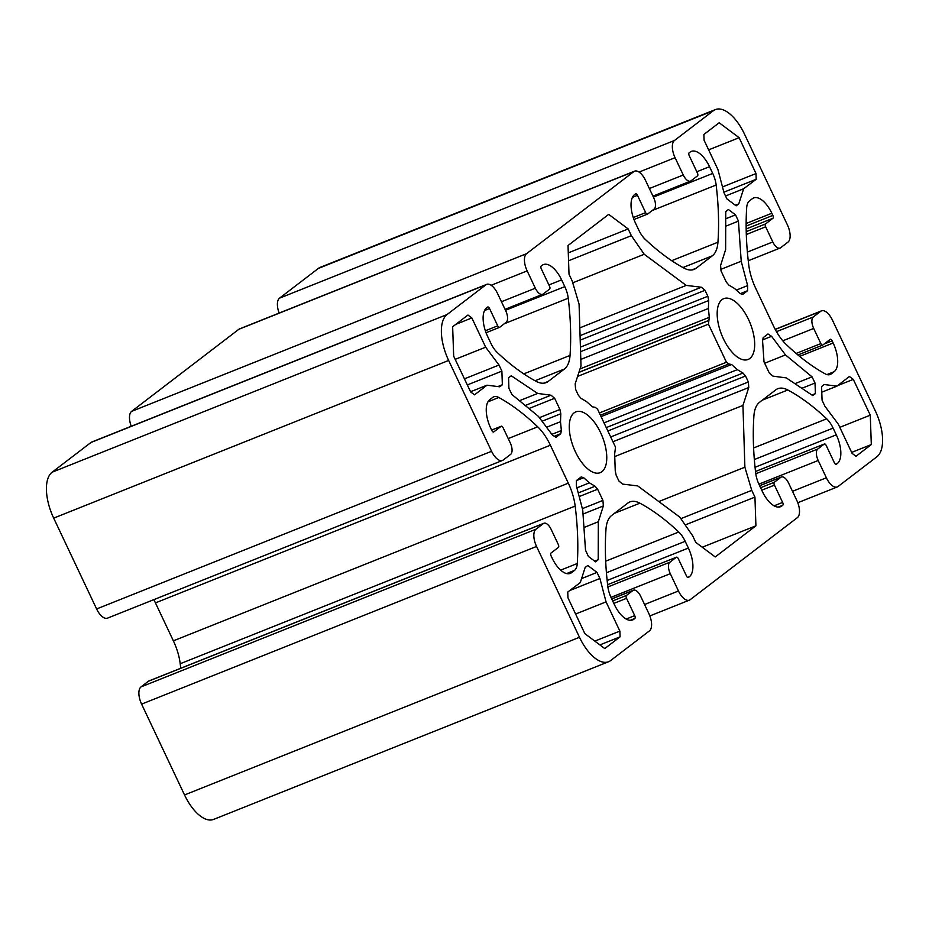 <?xml version="1.0" encoding="UTF-8"?>
<svg xmlns="http://www.w3.org/2000/svg" width="929" height="929" viewBox="0 0 929 929"><rect width="100%" height="100%" fill="white"/><g stroke="black" fill="none" stroke-linecap="round" stroke-linejoin="round"><path stroke-width="1.39" d="M748.507 319.437A32.747 15.375 68.2 0 0 723.784 298.639A32.747 15.375 68.2 0 0 723.354 338.679A32.747 15.375 68.2 0 0 748.077 359.477A32.747 15.375 68.2 0 0 748.507 319.437M600.587 432.647A32.747 15.375 68.2 0 0 575.875 411.849A32.747 15.375 68.2 0 0 575.446 451.889A32.747 15.375 68.2 0 0 600.157 472.687A32.747 15.375 68.2 0 0 600.587 432.647M728.882 285.098L734.56 288.478L740.285 293.622L742.759 294.4L747.555 290.731L747.624 285.598L741.214 261.235L738.439 221.125L735.547 214.854L728.359 209.489L725.746 211.638L725.63 249.587L720.602 265.404L721.032 270.908L726.327 282.126L728.882 285.098M815.395 393.629L815.035 383.038L812.039 376.837L785.504 354.924L771.581 336.31L767.981 333.976L763.197 337.645L762.57 340.804L764.021 361.869L769.317 373.075L772.94 376.14L786.282 377.906L812.678 395.557L815.395 393.629L811.9 395.034M620.073 636.853L619.875 631.105L606.056 601.876L599.913 578.5L597.022 572.415L587.79 565.494L585.165 567.445L580.3 582.564L567.758 592.04L567.944 597.765L584.829 633.624L604.756 648.57L620.073 636.853L599.879 644.912M560.756 433.692L561.371 430.545L560.489 421.696L560.802 413.742L559.932 409.48L554.636 398.262L551.013 395.208L537.67 393.443L511.264 375.792L508.558 377.708L508.918 388.31L511.902 394.5L538.448 416.413L552.372 435.027L555.96 437.362L560.756 433.692L554.288 436.282M568.327 483.173A38.53 18.092 -111.8 0 1 575.167 506.061A240.82 113.059 -111.8 0 1 577.281 563.508A19.265 9.046 -111.8 0 1 574.47 570.429L571.59 572.636A24.084 11.311 -111.8 0 1 570.301 573.379A24.084 11.311 -111.8 0 1 552.128 558.085L551.106 555.925A2.404 1.126 -111.8 0 1 551.002 553.057L558.399 547.39A2.404 1.126 68.2 0 0 558.306 544.522L551.152 529.391A9.638 4.517 68.2 0 0 543.883 523.271A9.638 4.517 68.2 0 0 543.36 523.561L535.963 529.228A14.446 6.782 68.2 0 0 536.556 546.449L579.487 637.282A38.53 18.092 68.2 0 0 608.565 661.738A38.53 18.092 68.2 0 0 610.632 660.565L649.464 630.849A14.446 6.782 68.2 0 0 648.872 613.628L640.696 596.325A9.638 4.517 68.2 0 0 633.427 590.205A9.638 4.517 68.2 0 0 632.916 590.507L626.436 595.454A2.404 1.126 68.2 0 0 626.541 598.322L634.716 615.625A2.404 1.126 -111.8 0 1 634.809 618.493L633.892 619.202A24.084 11.311 -111.8 0 1 632.591 619.945A24.084 11.311 -111.8 0 1 614.417 604.651L611.236 597.904A19.265 9.046 -111.8 0 1 607.798 586.315A240.82 113.059 -111.8 0 1 605.998 529.112A38.53 18.092 -111.8 0 1 611.596 515.514L627.818 503.1A38.53 18.092 -111.8 0 1 629.885 501.915A38.53 18.092 -111.8 0 1 639.884 503.181A240.82 113.059 -111.8 0 1 678.762 532.015A19.265 9.046 -111.8 0 1 685.196 541.305L688.377 548.052A24.084 11.311 -111.8 0 1 689.353 576.758L688.435 577.455A2.404 1.126 -111.8 0 1 688.308 577.536A2.404 1.126 -111.8 0 1 686.485 576.003L678.309 558.701A2.404 1.126 68.2 0 0 676.486 557.179A2.404 1.126 68.2 0 0 676.358 557.249L669.89 562.196A9.638 4.517 68.2 0 0 670.285 573.681L678.46 590.983A14.446 6.782 68.2 0 0 689.364 600.157A14.446 6.782 68.2 0 0 690.142 599.716L797.372 517.639A14.446 6.782 68.2 0 0 796.792 500.417L788.616 483.115A9.638 4.517 68.2 0 0 781.347 477.007A9.638 4.517 68.2 0 0 780.824 477.297L774.356 482.256A2.404 1.126 68.2 0 0 774.449 485.124L782.636 502.426A2.404 1.126 -111.8 0 1 782.729 505.295L781.8 506.003A24.084 11.311 -111.8 0 1 780.511 506.735A24.084 11.311 -111.8 0 1 762.337 491.453L759.144 484.706A19.265 9.046 -111.8 0 1 755.707 473.116A240.82 113.059 -111.8 0 1 753.918 415.902A38.53 18.092 -111.8 0 1 759.516 402.315L775.738 389.901A38.53 18.092 -111.8 0 1 777.805 388.717A38.53 18.092 -111.8 0 1 787.792 389.983A240.82 113.059 -111.8 0 1 826.671 418.805A19.265 9.046 -111.8 0 1 833.104 428.106L836.297 434.842A24.084 11.311 -111.8 0 1 837.273 463.548L836.344 464.256A2.404 1.126 -111.8 0 1 836.216 464.326A2.404 1.126 -111.8 0 1 834.405 462.805L826.218 445.502A2.404 1.126 68.2 0 0 824.406 443.969A2.404 1.126 68.2 0 0 824.278 444.039L817.799 448.997A9.638 4.517 68.2 0 0 818.194 460.482L826.369 477.785A14.446 6.782 68.2 0 0 837.273 486.959A14.446 6.782 68.2 0 0 838.051 486.506L876.883 456.789A38.53 18.092 68.2 0 0 875.315 410.873L832.384 320.041A14.446 6.782 68.2 0 0 821.48 310.867A14.446 6.782 68.2 0 0 820.702 311.308L813.305 316.963A9.638 4.517 68.2 0 0 813.699 328.448L820.853 343.591A2.404 1.126 68.2 0 0 822.664 345.112A2.404 1.126 68.2 0 0 822.792 345.042L830.189 339.387A2.404 1.126 -111.8 0 1 830.317 339.306A2.404 1.126 -111.8 0 1 832.14 340.838L833.162 342.998A24.084 11.311 -111.8 0 1 834.137 371.705L831.258 373.911A19.265 9.046 -111.8 0 1 830.224 374.503A19.265 9.046 -111.8 0 1 825.138 373.818A240.82 113.059 -111.8 0 1 786.248 344.508A38.53 18.092 -111.8 0 1 773.555 326.102L755.625 288.153A38.53 18.092 -111.8 0 1 748.786 265.264A240.82 113.059 -111.8 0 1 746.672 207.817A19.265 9.046 -111.8 0 1 749.471 200.896L752.362 198.69A24.084 11.311 -111.8 0 1 753.651 197.947A24.084 11.311 -111.8 0 1 771.825 213.24L772.847 215.4A2.404 1.126 -111.8 0 1 772.94 218.269L765.554 223.935A2.404 1.126 68.2 0 0 765.647 226.804L772.8 241.935A9.638 4.517 68.2 0 0 780.07 248.055A9.638 4.517 68.2 0 0 780.592 247.764L787.989 242.097A14.446 6.782 68.2 0 0 787.397 224.876L744.466 134.043A38.53 18.092 68.2 0 0 715.388 109.587A38.53 18.092 68.2 0 0 713.309 110.76L674.489 140.476A14.446 6.782 68.2 0 0 675.069 157.698L683.256 175A9.638 4.517 68.2 0 0 690.526 181.12A9.638 4.517 68.2 0 0 691.037 180.818L697.505 175.871A2.404 1.126 68.2 0 0 697.412 173.003L689.237 155.7A2.404 1.126 -111.8 0 1 689.132 152.832L690.061 152.124A24.084 11.311 -111.8 0 1 691.35 151.381A24.084 11.311 -111.8 0 1 709.524 166.674L712.717 173.421A19.265 9.046 -111.8 0 1 716.154 185.01A240.82 113.059 -111.8 0 1 717.943 242.214A38.53 18.092 -111.8 0 1 712.346 255.812L696.135 268.226A38.53 18.092 -111.8 0 1 694.056 269.41A38.53 18.092 -111.8 0 1 684.069 268.144A240.82 113.059 -111.8 0 1 645.19 239.31A19.265 9.046 -111.8 0 1 638.757 230.02L635.575 223.274A24.084 11.311 -111.8 0 1 634.588 194.567L635.517 193.871A2.404 1.126 -111.8 0 1 635.645 193.789A2.404 1.126 -111.8 0 1 637.468 195.322L645.643 212.625A2.404 1.126 68.2 0 0 647.455 214.146A2.404 1.126 68.2 0 0 647.594 214.076L654.062 209.13A9.638 4.517 68.2 0 0 653.668 197.645L645.492 180.342A14.446 6.782 68.2 0 0 634.588 171.168A14.446 6.782 68.2 0 0 633.81 171.61L526.569 253.687A14.446 6.782 68.2 0 0 527.161 270.908L535.336 288.211A9.638 4.517 68.2 0 0 542.606 294.319A9.638 4.517 68.2 0 0 543.128 294.028L549.596 289.07A2.404 1.126 68.2 0 0 549.503 286.202L541.317 268.899A2.404 1.126 -111.8 0 1 541.224 266.031L542.141 265.322A24.084 11.311 -111.8 0 1 543.442 264.591A24.084 11.311 -111.8 0 1 561.615 279.873L564.797 286.62A19.265 9.046 -111.8 0 1 568.234 298.209A240.82 113.059 -111.8 0 1 570.034 355.424A38.53 18.092 -111.8 0 1 564.437 369.01L548.215 381.424A38.53 18.092 -111.8 0 1 546.147 382.609A38.53 18.092 -111.8 0 1 536.161 381.343A240.82 113.059 -111.8 0 1 497.282 352.521A19.265 9.046 -111.8 0 1 490.849 343.219L487.655 336.484A24.084 11.311 -111.8 0 1 486.68 307.778L487.597 307.069A2.404 1.126 -111.8 0 1 487.737 307A2.404 1.126 -111.8 0 1 489.548 308.521L497.723 325.824A2.404 1.126 68.2 0 0 499.547 327.356A2.404 1.126 68.2 0 0 499.674 327.287L506.142 322.328A9.638 4.517 68.2 0 0 505.759 310.843L497.572 293.541A14.446 6.782 68.2 0 0 486.668 284.367A14.446 6.782 68.2 0 0 485.89 284.82L447.07 314.536A38.53 18.092 68.2 0 0 448.637 360.452L491.569 451.285A14.446 6.782 68.2 0 0 502.473 460.459A14.446 6.782 68.2 0 0 503.251 460.018L510.648 454.362A9.638 4.517 68.2 0 0 510.253 442.878L503.1 427.735A2.404 1.126 68.2 0 0 501.277 426.214A2.404 1.126 68.2 0 0 501.149 426.283L493.752 431.939A2.404 1.126 -111.8 0 1 493.624 432.02A2.404 1.126 -111.8 0 1 491.813 430.487L490.791 428.327A24.084 11.311 -111.8 0 1 489.804 399.621L492.695 397.415A19.265 9.046 -111.8 0 1 493.729 396.822A19.265 9.046 -111.8 0 1 498.815 397.507A240.82 113.059 -111.8 0 1 537.705 426.817A38.53 18.092 -111.8 0 1 550.386 445.223L568.327 483.173L173.375 640.847A38.53 18.092 -111.8 0 1 180.214 663.736A240.82 113.059 -111.8 0 1 180.749 668.241M452.644 326.764L453.677 356.155L470.655 391.945L474.545 394.837L487.005 385.187L499.779 386.801L502.357 384.757L501.881 371.135L499.012 365.039L485.67 347.191L471.851 317.95L467.949 315.036L452.644 326.764M871.309 444.561L870.276 415.17L853.298 379.38L849.396 376.489L836.948 386.139L824.174 384.525L821.584 386.569L822.06 400.19L824.929 406.287L838.283 424.135L852.102 453.375L855.992 456.29L871.309 444.561L851.649 452.411M726.919 198.911L736.151 205.832L738.776 203.881L743.653 188.761L756.183 179.285L756.009 173.56L739.124 137.701L719.185 122.756L703.88 134.473L704.077 140.221L717.896 169.45L724.028 192.826L726.919 198.911M686.217 285.4L644.227 254.267L631.36 235.676L628.178 228.94L608.704 214.378L568.025 245.511L569.012 274.218L572.194 280.964L579.069 304.131L581.008 365.921L575.179 383.805L575.585 389.332L578.407 395.313L580.962 398.297L586.629 401.676L592.365 406.809L595.175 407.332L597.51 409.085L615.509 447.151L614.661 454.002L615.242 470.794L616.113 475.067L618.935 481.036L622.581 484.09L637.735 485.925L679.714 517.058L692.581 535.65L695.775 542.385L715.237 556.947L755.916 525.814L754.94 497.108L751.747 490.361L744.884 467.194L742.945 405.404L748.774 387.521L748.356 381.993L745.534 376.013L742.979 373.028L737.312 369.649L731.587 364.516L728.777 363.994L726.443 362.24L708.444 324.175L709.28 317.323L708.397 308.486L708.711 300.531L707.84 296.258L705.018 290.289L701.36 287.235L686.217 285.4L579.812 327.879M603.362 505.933L602.933 500.417L597.626 489.211L595.071 486.227L589.404 482.848L583.679 477.715L581.206 476.937L576.41 480.595L576.34 485.739L582.738 510.102L585.514 550.212L588.417 556.471L595.605 561.848L598.206 559.699L598.322 521.75L603.362 505.933L583.017 514.051M153.819 599.658A38.53 18.092 -111.8 0 1 155.445 602.898L173.375 640.847M486.668 284.367L91.727 442.041A14.446 6.782 68.2 0 0 90.949 442.494L52.117 472.211A38.53 18.092 68.2 0 0 53.685 518.127L96.616 608.959A14.446 6.782 68.2 0 0 107.52 618.133L502.473 460.459M634.588 171.168L239.636 328.843A14.446 6.782 68.2 0 0 238.858 329.284L131.628 411.361A14.446 6.782 68.2 0 0 131.233 426.272M715.388 109.587L320.435 267.262A38.53 18.092 68.2 0 0 318.368 268.435L279.536 298.151A14.446 6.782 68.2 0 0 279.141 313.073M543.883 523.271L148.93 680.945A9.638 4.517 68.2 0 0 148.408 681.236L141.011 686.903A14.446 6.782 68.2 0 0 141.603 704.124L184.534 794.957A38.53 18.092 68.2 0 0 213.612 819.413L608.565 661.738M487.005 385.187L470.562 391.748M502.357 384.757L497.863 386.557M501.881 371.135L467.333 384.931M499.012 365.039L464.442 378.846M485.67 347.191L455.187 359.349M471.851 317.95L455.756 324.372M561.371 430.545L551.849 434.342M560.489 421.696L546.554 427.259M560.802 413.742L542.048 421.232M559.932 409.48L539.389 417.678M554.636 398.262L528.903 408.539M551.013 395.208L525.222 405.497M537.67 393.443L519.439 400.724M870.276 415.17L839.793 427.34M853.298 379.38L837.575 385.651M836.948 386.139L821.782 392.201M619.875 631.105L594.815 641.115M606.056 601.876L575.608 614.034M599.913 578.5L569.732 590.554M597.022 572.415L581.589 578.581M738.776 203.881L735.373 205.239M743.653 188.761L725.537 195.996M756.183 179.285L723.865 192.198M756.009 173.56L722.483 186.938M739.124 137.701L708.63 149.871M815.035 383.038L801.832 388.299M812.039 376.837L794.922 383.677M785.504 354.924L764.672 363.239M771.581 336.31L762.767 339.828M644.227 254.267L572.74 282.811M631.36 235.676L568.548 260.759M628.178 228.94L568.281 252.851M755.916 525.814L702.254 547.239M754.94 497.108L685.184 524.955M751.747 490.361L680.841 518.672M744.884 467.194L658.812 501.555M742.945 405.404L614.917 456.511M748.774 387.521L612.954 441.739M748.356 381.993L610.69 436.955M745.534 376.013L607.856 430.975M742.979 373.028L606.265 427.607M737.312 369.649L604.024 422.869M731.587 364.516L601.075 416.622M728.777 363.994L600.413 415.228M726.443 362.24L599.356 412.975M708.444 324.175L577.583 376.419M708.328 320.737L578.895 372.413M708.664 320.482L578.941 372.274M709.28 317.323L580.033 368.929M708.397 308.486L580.799 359.418M708.711 300.531L580.567 351.685M707.84 296.258L580.416 347.132M705.018 290.289L580.195 340.119M701.36 287.235L580.056 335.659M747.555 290.731L740.308 293.634M747.624 285.598L736.349 290.092M741.214 261.235L720.916 269.34M738.439 221.125L725.712 226.212M735.547 214.854L725.723 218.779M602.933 500.417L582.355 508.639M597.626 489.211L579.185 496.574M595.071 486.227L578.233 492.951M589.404 482.848L576.897 487.841M583.679 477.715L576.41 480.618M598.206 559.699L594.63 561.128M598.322 521.75L583.946 527.498M575.167 506.061L180.214 663.736M577.281 563.508L560.651 570.151M574.47 570.429L566.609 573.576M571.59 572.636L568.85 573.739M543.36 523.561L148.408 681.236M535.963 529.228L141.011 686.903M536.556 546.449L141.603 704.124M579.487 637.282L184.534 794.957M632.916 590.507L611.735 598.961M626.436 595.454L612.675 600.947M626.541 598.322L613.825 603.397M634.716 615.625L626.158 619.051M634.809 618.493L630.234 620.328M633.892 619.202L631.151 620.293M639.884 503.181L614.441 513.342M678.762 532.015L605.696 561.186M685.196 541.305L606.428 572.752M688.377 548.052L607.148 580.486M689.353 576.758L687.646 577.432M676.358 557.249L607.601 584.701L676.486 557.179M669.89 562.196L607.88 586.954M670.285 573.681L610.98 597.359M678.46 590.983L644.575 604.512M780.824 477.297L759.643 485.751M774.356 482.256L760.584 487.748M774.449 485.124L761.745 490.198M782.636 502.426L774.066 505.84M782.729 505.295L778.142 507.118M781.8 506.003L779.059 507.095M787.792 389.983L762.361 400.132M826.671 418.805L753.605 447.975M833.104 428.106L754.348 459.541M836.297 434.842L755.056 467.275M837.273 463.548L835.554 464.233M824.278 444.039L755.521 471.491L824.406 443.969M817.799 448.997L755.8 473.755M818.194 460.482L758.888 484.148M826.369 477.785L792.483 491.313M820.702 311.308L775.239 329.458M813.305 316.963L776.47 331.676M813.699 328.448L782.775 340.792M820.853 343.591L796.13 353.461M822.525 345.147L797.918 354.971M832.14 340.838L824.093 344.044M833.162 342.998L799.625 356.388M834.137 371.705L826.949 374.573M831.258 373.911L829.063 374.782M771.825 213.24L746.15 223.494M772.847 215.4L746.15 226.061M772.94 218.269L746.173 228.964M765.554 223.935L746.231 231.646M765.647 226.804L746.312 234.526M772.8 241.935L747.38 252.084M713.309 110.76L318.368 268.435M674.489 140.476L279.536 298.151M675.069 157.698L639.059 172.074M683.256 175L649.359 188.529M709.524 166.674L696.82 171.749M712.717 173.421L653.412 197.099M716.154 185.01L652.228 210.523M717.943 242.214L671.679 260.689M712.346 255.812L682.966 267.54M696.135 268.226L691.745 269.979M637.468 195.322L632.463 197.32M645.643 212.625L633.276 217.56M647.316 214.181L633.973 219.511L647.455 214.146M633.81 171.61L238.858 329.284M526.569 253.687L131.628 411.361M527.161 270.908L491.151 285.284M535.336 288.211L501.451 301.739M561.615 279.873L548.9 284.948M564.797 286.62L505.492 310.298M568.234 298.209L504.319 323.733M570.034 355.424L523.77 373.888M564.437 369.01L535.046 380.751M548.215 381.424L543.837 383.178M489.548 308.521L484.543 310.518M497.723 325.824L485.368 330.759M499.396 327.391L486.064 332.721M485.89 284.82L90.949 442.494M447.07 314.536L52.117 472.211M448.637 360.452L53.685 518.127M491.569 451.285L96.616 608.959M501.149 426.283L491.615 430.092L501.277 426.214M498.815 397.507L487.946 401.839M537.705 426.817L508.221 438.581M550.386 445.223L155.445 602.898M633.427 590.205L611.7 598.88M689.364 600.157L649.859 615.927M781.347 477.007L759.608 485.681M837.273 486.959L797.767 502.728M821.48 310.867L775.181 329.342M822.664 345.112L797.941 354.994M780.07 248.055L748.251 260.759M690.526 181.12L652.948 196.124M542.606 294.319L505.039 309.322M499.547 327.356L486.064 332.733"/></g></svg>
